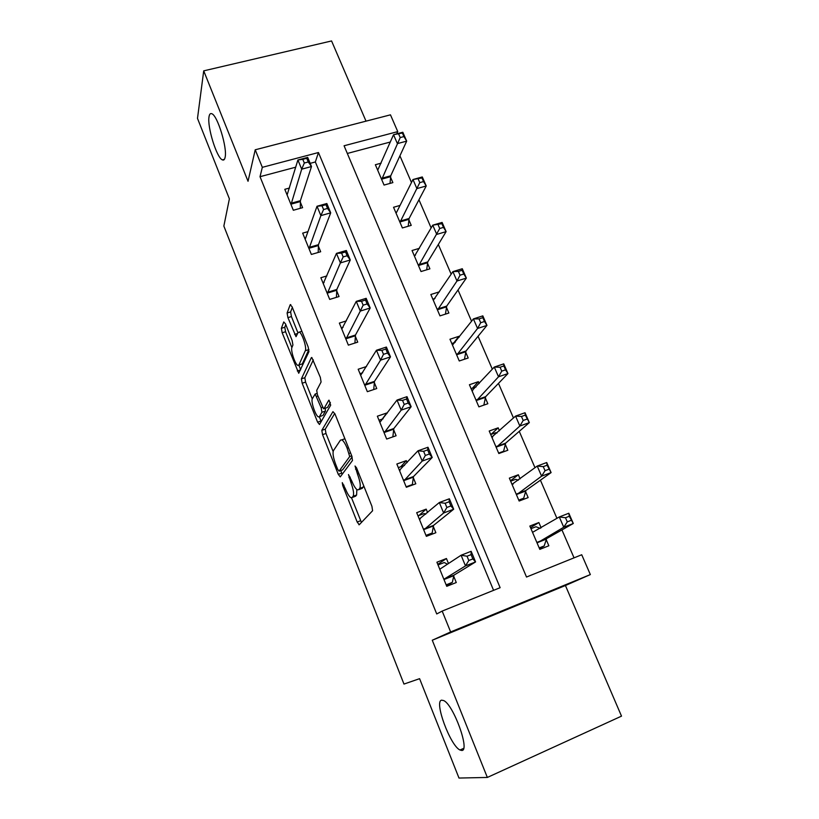 <?xml version="1.0" encoding="UTF-8"?>
<svg xmlns="http://www.w3.org/2000/svg" width="819" height="819" viewBox="0 0 819 819"><rect width="100%" height="100%" fill="white"/><g stroke="black" fill="none" stroke-linecap="round" stroke-linejoin="round"><path stroke-width="1.23" d="M342.27 482.657L342.751 485.626L357.176 522.02L359.244 524.733L372.594 510.749L371.918 506.285L356.541 467.854L355.026 466.001L357.493 474.088C360.135 481.234 360.872 486.005 359.725 488.4L358.63 489.701L357.33 489.854C355.61 488.779 353.788 485.892 351.853 481.193L348.474 474.549L350.88 482.411C353.439 489.383 354.187 494 353.102 496.283L352.068 497.522L350.86 497.665C349.201 496.611 347.43 493.775 345.536 489.148L342.27 482.657M225.133 157.228C227.426 147.942 217.516 115.479 211.845 113.749C210.381 113.104 209.439 114.128 209.019 116.81C207.105 126.925 216.748 157.965 222.369 159.869C223.751 160.504 224.672 159.623 225.133 157.228M461.732 750.47C470.331 751.146 453.429 704.524 443.683 700.573L441.666 700.173C433.794 700.91 450.153 745.597 459.971 750.009L461.732 750.47M285.534 323.935L283.753 321.949L281.367 328.327L282.176 332.78L298.73 373.259L308.958 351.648L308.159 346.949L292.066 306.736L290.192 304.74L287.1 313.001L287.919 317.639L296.028 336.67L298.075 332.606L299.283 332.084C302.191 333.118 306.961 347.88 305.303 350.706L298.904 364.977L297.819 365.397C295.075 364.383 290.438 350.235 291.933 347.42L292.926 345.024L292.127 340.499L285.534 323.935M262.326 167.332L255.221 149.785L390.468 114.834L397.758 131.613L344.072 145.772L526.515 577.037L581.725 554.75L590.345 574.58L450.634 631.951L442.178 611.087L500.122 587.694L318.458 152.529L262.326 167.332L260.022 176.689L436.722 613.953L442.178 611.087M487.346 777.446L621.508 716.134L565.427 585.524L432.268 640.233L487.346 777.446L458.988 778.05L419.594 678.675L403.972 684.07L223.853 226.064L229.381 198.843L197.492 118.397L203.716 70.854L248.034 181.275L255.221 149.785M432.268 640.233L450.634 631.951M321.816 430.333L322.553 434.654L338.278 474.344L340.264 476.873L352.487 460.473L351.771 455.937L335.012 414.056L332.954 411.64L321.816 430.333L325.256 429.166L325.982 433.476L333.128 451.484M319.349 416.789L321.028 421.007L317.598 422.164L302.17 383.231L301.392 378.839L311.353 357.647M327.129 407.586L323.566 408.753L317.475 394.901L316.707 390.376L321.089 381.992L320.321 377.334L311.814 357.483M323.986 408.64L328.736 400.276M317.598 422.164L319.492 424.488L330.692 405.17L329.054 400.184M366.011 121.151L331.572 40.95L203.716 70.854M493.581 590.335L315.346 161.967L310.176 163.35M295.741 167.189L260.022 176.689M448.484 563.513L446.437 558.517L436.916 562.223L446.744 586.322L456.275 582.534L453.603 576.003M427.61 512.592L426.187 509.131L416.697 512.674L426.361 536.343L435.862 532.729L433.231 526.31M407.115 462.602L406.306 460.636L396.846 464.015L406.337 487.264L415.806 483.804L413.226 477.508M386.998 413.523L386.773 412.991L377.354 416.206L386.67 439.045L396.109 435.749L393.57 429.565M366.513 366.523L358.19 369.236L367.342 391.687L376.75 388.544L374.263 382.453M346.345 320.905L339.363 323.085L348.362 345.137L357.739 342.147L355.282 336.169M326.873 275.931L320.864 277.723L329.699 299.406L339.046 296.55L336.64 290.673M307.944 231.644L302.672 233.139L311.363 254.443L320.679 251.74L318.304 245.956M289.486 188.032L284.797 189.312L293.335 210.258L302.61 207.678L300.286 201.996M574.047 557.852L561.947 529.913M556.94 518.355L540.407 480.18M535.002 467.721L519.256 431.347M513.472 418.007L498.474 383.384M492.332 369.195L478.071 336.271M471.57 321.273L458.016 289.977M451.187 274.201L438.319 244.482M431.152 227.958L418.949 199.775M411.476 182.524L399.918 155.835M390.346 142.015L347.328 153.46M541.134 527.815L538.871 522.542L529.842 526.054L539.813 549.365L548.843 545.771L546.13 539.455M520.106 478.859L518.345 474.764L509.346 478.122L519.144 501.023L528.153 497.594L525.491 491.39M499.457 430.784L498.187 427.815L489.209 431.019L498.832 453.531L507.821 450.255L505.2 444.154M479.166 383.548L478.368 381.674L469.42 384.735L478.88 406.859L487.837 403.726L485.257 397.727M459.234 337.131L458.886 336.322L449.969 339.24L459.264 360.974L468.192 357.995L465.663 352.098M439.434 291.82L430.845 294.502L439.977 315.878L448.884 313.032L446.396 307.238M419.441 248.311L412.039 250.522L421.017 271.539L429.903 268.837L427.457 263.134M400.041 205.426L393.54 207.279L402.385 227.948L411.23 225.368L408.824 219.758M381.142 163.165L375.358 164.732L384.05 185.063L392.874 182.617L390.499 177.109M396.775 133.845L397.758 131.613M565.427 585.524L590.345 574.58M315.346 161.967L318.458 152.529M538.871 522.542L530.528 527.651M518.345 474.764L510.483 480.763M498.187 427.815L491.072 434.377M478.368 381.674L472.471 388.145M458.886 336.322L453.818 342.844M446.437 558.517L437.786 564.352M426.187 509.131L418.908 515.509M406.306 460.636L400.737 466.748M386.773 412.991L382.227 419.113M354.75 496.549L352.068 497.522M356.849 489.537L356.603 495.024L355.548 496.263M361.333 488.728L358.63 489.701M363.779 485.954L362.213 488.411M351.525 497.819L361.445 522.43M334.746 413.431L325.256 429.166M340.704 470.567L342.229 474.242M337.694 469.379L339.086 471.14L349.713 456.541L347.143 448.218C345.26 443.642 343.489 440.857 341.84 439.844L340.448 440.131L333.446 450.645C332.494 453.122 333.261 457.729 335.739 464.465L337.694 469.379M342.342 469.993L339.086 471.14M352.119 456.91L342.547 469.922M344.768 438.441L343.857 439.148M312.264 398.925L305.579 382.115L302.17 383.231M313.329 359.889L304.822 377.733L305.579 382.115M327.518 407.463L330.364 402.498M312.346 398.72C310.657 401.228 315.51 415.827 318.396 416.912L319.461 416.625L321.928 412.264L321.181 407.811L315.151 394.041L312.346 398.72M321.928 415.796L319.461 416.625M325.215 408.231L325.43 411.097L322.921 415.458M298.863 365.069L302.344 363.871L298.904 364.977M308.906 349.467L302.344 363.871M292.332 307.422L290.622 311.926L291.431 316.564L297.952 332.893M285.8 324.59L284.777 327.272L285.575 331.726L291.871 347.584M298.833 365.11L300.665 369.738M539.465 548.546L544.174 545.945L546.621 538.585L573.29 523.495L563.759 527.241L559.295 516.953L532.534 532.35M539.199 547.921L544.174 545.945M530.968 528.685L535.943 526.75L540.253 528.337M565.489 517.741L559.295 516.953L568.816 513.237L573.29 523.495L569.307 516.246L565.489 517.741L567.28 521.877L571.109 520.372M537.1 543.017L563.759 527.241L567.28 521.877M568.816 513.237L569.307 516.246M447.461 564.178L444.226 562.53L438.022 564.946M446.539 585.82L452.344 582.37L446.14 584.838M468.806 560.503L472.86 558.916L471.079 554.637L467.035 556.224L468.806 560.503L465.489 565.909L461.087 555.241L471.16 551.31L475.573 561.936L465.489 565.909L444.41 578.931L444.072 579.77M439.568 568.734L440.305 568.877L461.087 555.241L467.035 556.224M472.86 558.916L475.573 561.936L453.951 575.163L452.344 582.37M471.079 554.637L471.16 551.31M520.26 500.593L523.71 498.208L525.941 490.458L551.105 472.594L541.605 476.156L537.223 466.062L511.998 484.316M518.744 500.092L523.71 498.208M510.667 481.193L515.622 479.34L518.376 480.159M543.263 466.635L537.223 466.062L546.723 462.52L551.105 472.594L547.082 465.212L543.263 466.635L545.034 470.69L548.843 469.267M516.482 494.799L541.605 476.156L545.034 470.69M546.723 462.52L547.082 465.212M502.538 452.18L503.593 451.279L505.62 443.161L529.33 422.624L519.86 426.023L515.561 416.103L491.809 437.111M498.648 453.091L503.593 451.279M490.704 434.51L495.649 432.739L496.979 433.036M521.457 416.482L515.561 416.103L525.03 412.735L529.33 422.624L525.266 415.12L521.457 416.482L523.187 420.454L526.996 419.093M496.222 447.409L519.86 426.023L523.187 420.454M525.03 412.735L525.266 415.12M471.079 388.626L476.054 386.937M500.051 367.24L501.75 371.14L505.538 369.85L503.839 365.95L500.051 367.24L494.297 367.066L503.736 363.861L507.964 373.566L498.515 376.801L494.297 367.066L471.979 390.714M483.834 405.129L485.647 396.672L507.964 373.566L505.538 369.85M476.31 400.839L498.515 376.801L501.75 371.14M503.736 363.861L503.839 365.95M425.737 514.199L424.17 513.533L417.997 515.847M429.402 535.186L432.156 533.026L425.962 535.38M446.857 507.473L450.9 505.958L449.16 501.771L445.126 503.275L446.857 507.473L443.642 512.991L439.322 502.528L449.365 498.781L453.685 509.213L443.642 512.991L423.73 529.903M419.308 519.072L439.322 502.528L445.126 503.275M450.9 505.958L453.685 509.213L433.548 525.409L432.156 533.026M449.16 501.771L449.365 498.781M404.525 465.427L398.321 467.618M411.486 485.38L412.315 484.561L406.152 486.803M425.337 455.456L429.351 454.013L427.651 449.897L423.628 451.33L425.337 455.456L422.205 461.066L417.966 450.808L427.979 447.246L432.217 457.473L422.205 461.066L403.757 480.937M399.416 470.301L417.966 450.808L423.628 451.33M429.351 454.013L432.217 457.473L413.513 476.535L412.315 484.561M427.651 449.897L427.979 447.246M383.057 418.826L378.992 420.219M404.207 404.412L408.22 403.05L406.541 399.017L402.538 400.378L404.207 404.412L401.177 410.135L397.02 400.061L406.992 396.672L411.158 406.715L401.177 410.135L384.131 432.841M379.873 422.379L397.02 400.061L402.538 400.378M408.22 403.05L411.158 406.715L393.826 428.532L392.833 436.896M406.541 399.017L406.992 396.672M451.791 343.509L455.108 342.424M479.033 318.888L480.702 322.727L484.479 321.498L482.811 317.67L479.033 318.888L473.413 318.908L482.821 315.868L486.967 325.399L477.559 328.47L473.413 318.908L452.477 345.116M464.486 359.234L466.011 350.993L486.967 325.399L484.479 321.498M456.736 355.067L477.559 328.47L480.702 322.727M482.821 315.868L482.811 317.67M362.684 372.768L359.991 373.659M383.487 354.33L387.479 353.03L385.841 349.068L381.849 350.368L383.487 354.33L380.538 360.145L376.453 350.256L386.394 347.041L390.489 356.889L380.538 360.145L364.854 385.575M360.667 375.307L376.453 350.256L381.849 350.368M387.479 353.03L390.489 356.889L374.488 381.367L373.72 389.557M385.841 349.068L386.394 347.041M432.831 299.16L434.991 298.474M458.394 271.417L460.032 275.184L463.8 274.017L462.162 270.26L458.394 271.417L452.907 271.621L462.285 268.734L466.359 278.091L456.982 281.009L452.907 271.621L433.312 300.286M445.434 314.138L446.713 306.081L466.359 278.091L463.8 274.017M437.5 310.063L456.982 281.009L460.032 275.184M462.285 268.734L462.162 270.26M414.179 255.538L415.509 255.139M438.124 224.785L439.731 228.491L443.488 227.385L441.881 223.689L432.76 225.174L442.106 222.43L446.12 231.623L436.762 234.398L432.76 225.174L414.465 256.204M426.679 269.82L427.743 261.916L446.12 231.623L443.488 227.385M418.581 265.827L439.731 228.491M442.106 222.43L441.881 223.689M395.833 212.633L396.539 212.438L395.935 212.858M418.212 178.982L419.789 182.617L423.536 181.572L421.959 177.948L412.971 179.535L422.287 176.945L426.228 185.974L416.902 188.605L412.971 179.535L396.539 212.428M408.2 226.249L409.091 218.499L426.228 185.974L423.536 181.572M399.979 222.328L419.789 182.617M422.287 176.945L421.959 177.948M398.648 133.988L400.204 137.561L403.931 136.568L402.375 133.006L393.529 134.705L402.815 132.248L406.685 141.124L397.389 143.612L393.529 134.705L377.702 170.229M390.018 183.405L390.735 175.788L406.685 141.124L403.931 136.568M381.685 179.535L400.204 137.561M402.815 132.248L402.375 133.006M343.079 327.334L341.318 327.887M363.145 305.18L367.117 303.941L365.509 300.051L361.527 301.279L363.145 305.18L360.288 311.077L356.275 301.372L366.175 298.321L370.188 307.995L360.288 311.077L345.915 339.148M341.799 329.043L356.275 301.372L361.527 301.279M367.117 303.941L370.188 307.995L355.477 335.012L354.914 343.048M365.509 300.051L366.175 298.321M324.058 282.575L322.973 282.893M343.171 256.92L347.133 255.753L345.557 251.935L341.595 253.102L343.171 256.92L340.397 262.909L336.466 253.378L346.335 250.491L350.276 259.981L340.397 262.909L327.303 293.509M323.249 283.589L336.466 253.378L341.595 253.102M347.133 255.753L350.276 259.981L336.804 289.465L336.414 297.358M345.557 251.935L346.335 250.491M305.026 238.902L305.497 238.503L304.924 238.667M323.566 209.541L327.518 208.435L325.962 204.689L322.01 205.794L323.566 209.541L320.874 215.612L317.014 206.255L326.842 203.522L330.712 212.848L320.874 215.612L308.998 248.659M305.497 238.503L317.014 206.255L322.01 205.794M327.518 208.435L330.712 212.848L318.448 244.697L318.202 252.457M325.962 204.689L326.842 203.522M304.32 163.022L308.251 161.978L306.726 158.292L302.795 159.336L304.32 163.022L301.699 169.164L297.901 159.981L307.698 157.391L311.496 166.544L301.699 169.164L291.011 204.555M287.1 194.973L297.901 159.981L302.795 159.336M308.251 161.978L311.496 166.544L300.399 200.686L300.286 208.323M306.726 158.292L307.698 157.391M343.97 485.196L342.751 485.626M356.879 468.683L355.518 469.164M350.245 477.16L348.966 477.62M356.603 495.024L353.102 496.283M352.16 481.961L350.88 482.411M363.319 487.1L359.725 488.4M358.845 473.607L357.493 474.088M360.626 520.741L357.176 522.02M341.718 473.126L338.278 474.344M325.982 433.476L322.553 434.654M351.73 455.835L349.713 456.541M350.563 452.907L349.211 453.378M348.495 447.758L347.143 448.218M304.822 377.733L301.392 378.839M325.43 411.097L321.928 412.264M322.502 407.36L321.181 407.811M317.926 396.027L316.656 396.447M308.865 349.58L305.303 350.706M297.727 333.446L294.615 334.418M291.431 316.564L287.919 317.639M290.622 311.926L287.1 313.001M290.755 304.576L290.192 304.74M300.583 369.922L297.307 370.976M285.575 331.726L282.176 332.78M284.777 327.272L281.367 328.327M546.222 539.158L537.192 542.721M546.621 538.585L537.571 542.158M444.41 578.931L453.951 575.163M444.123 579.473L453.654 575.716M525.573 491.072L516.564 494.481M525.941 490.458L516.922 493.867M513.216 484.019L512.244 484.387M505.272 443.826L496.294 447.082M505.62 443.161L496.621 446.416M492.731 436.916L492.045 437.162M485.329 397.389L476.371 400.501M485.647 396.672L476.678 399.785M472.727 390.571L472.194 390.745M419.523 519.164L420.311 518.867M424.037 529.002L433.548 525.409M423.781 529.596L433.282 526.003M399.611 470.362L400.163 470.167M404.033 479.975L413.513 476.535M403.798 480.62L413.267 477.18M384.377 431.808L393.826 428.532M384.162 432.504L393.601 429.228M465.724 351.75L456.787 354.709M466.011 350.993L457.074 353.962M365.069 384.49L374.488 381.367M364.875 385.227L374.283 382.104M446.447 306.879L437.541 309.705M446.713 306.081L437.807 308.906M427.498 262.756L418.622 265.448M427.743 261.916L418.857 264.609M408.865 219.369L400.01 221.939M409.091 218.499L400.225 221.058M390.53 176.709L381.715 179.136M390.735 175.788L381.91 178.225M346.099 337.991L355.477 335.012M345.935 338.779L355.303 335.8M327.446 292.301L336.804 289.465M327.303 293.13L336.65 290.295M309.121 247.389L318.448 244.697M309.009 248.259L318.315 245.567M291.114 203.245L300.399 200.686M291.011 204.156L300.286 201.597M463.615 748.382L459.971 750.009M224.386 159.347L222.369 159.869M359.408 524.569L358.886 524.764M344.912 438.789L341.84 439.844M316.984 393.437L315.151 394.041M301.883 331.275L299.283 332.084"/></g></svg>
